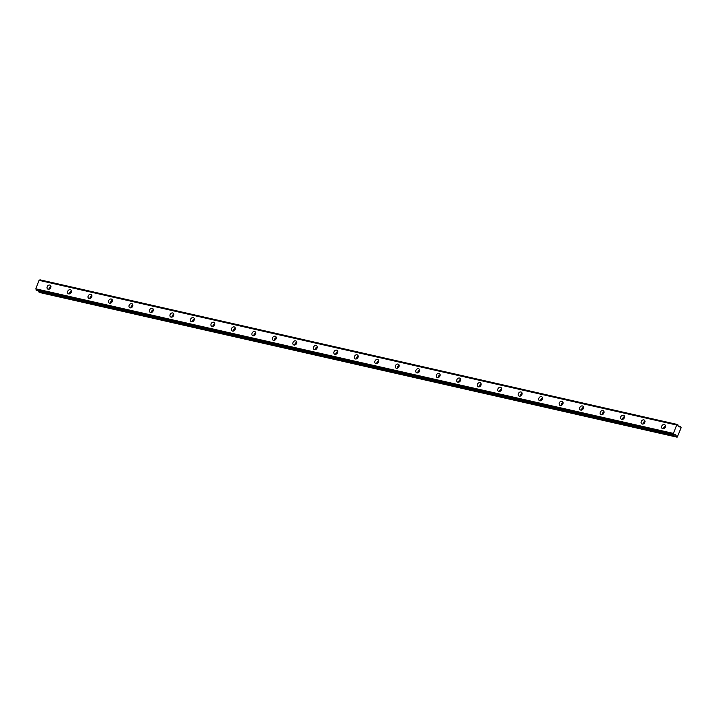 <?xml version="1.0" encoding="UTF-8"?>
<svg xmlns="http://www.w3.org/2000/svg" width="717" height="717" viewBox="0 0 717 717"><rect width="100%" height="100%" fill="white"/><g stroke="black" fill="none" stroke-linecap="round" stroke-linejoin="round"><path stroke-width="1.08" d="M49.796 285.061A2.285 1.784 -54.7 0 0 47.34 286.424A2.285 1.784 -54.7 0 0 47.672 289.014A2.285 1.784 -54.7 0 0 48.182 289.238A2.285 1.784 -54.7 0 0 50.629 287.875A2.285 1.784 -54.7 0 0 50.307 285.285A2.285 1.784 -54.7 0 0 49.796 285.061M50.943 286.495A2.285 1.784 -54.7 0 0 49.025 289.211M664.336 424.518A2.285 1.784 -54.7 0 0 661.881 425.88A2.285 1.784 -54.7 0 0 662.203 428.479A2.285 1.784 -54.7 0 0 662.723 428.703A2.285 1.784 -54.7 0 0 665.17 427.341A2.285 1.784 -54.7 0 0 664.847 424.751A2.285 1.784 -54.7 0 0 664.336 424.518M665.484 425.961A2.285 1.784 -54.7 0 0 663.557 428.676M643.848 419.875A2.285 1.784 -54.7 0 0 641.401 421.238A2.285 1.784 -54.7 0 0 641.724 423.828A2.285 1.784 -54.7 0 0 642.235 424.052A2.285 1.784 -54.7 0 0 644.682 422.689A2.285 1.784 -54.7 0 0 644.359 420.099A2.285 1.784 -54.7 0 0 643.848 419.875M645.004 421.309A2.285 1.784 -54.7 0 0 643.077 424.025M623.36 415.224A2.285 1.784 -54.7 0 0 620.913 416.586A2.285 1.784 -54.7 0 0 621.236 419.176A2.285 1.784 -54.7 0 0 621.747 419.409A2.285 1.784 -54.7 0 0 624.202 418.047A2.285 1.784 -54.7 0 0 623.88 415.448A2.285 1.784 -54.7 0 0 623.36 415.224M624.516 416.658A2.285 1.784 -54.7 0 0 622.589 419.382M602.88 410.572A2.285 1.784 -54.7 0 0 600.425 411.934A2.285 1.784 -54.7 0 0 600.747 414.525A2.285 1.784 -54.7 0 0 601.267 414.758A2.285 1.784 -54.7 0 0 603.714 413.395A2.285 1.784 -54.7 0 0 603.391 410.805A2.285 1.784 -54.7 0 0 602.88 410.572M604.028 412.015A2.285 1.784 -54.7 0 0 602.101 414.731M582.392 405.93A2.285 1.784 -54.7 0 0 579.945 407.292A2.285 1.784 -54.7 0 0 580.268 409.882A2.285 1.784 -54.7 0 0 580.779 410.106A2.285 1.784 -54.7 0 0 583.235 408.744A2.285 1.784 -54.7 0 0 582.912 406.154A2.285 1.784 -54.7 0 0 582.392 405.93M583.548 407.364A2.285 1.784 -54.7 0 0 581.621 410.079M561.913 401.278A2.285 1.784 -54.7 0 0 559.457 402.64A2.285 1.784 -54.7 0 0 559.78 405.23A2.285 1.784 -54.7 0 0 560.3 405.455A2.285 1.784 -54.7 0 0 562.746 404.101A2.285 1.784 -54.7 0 0 562.424 401.502A2.285 1.784 -54.7 0 0 561.913 401.278M563.06 402.712A2.285 1.784 -54.7 0 0 561.133 405.437M541.425 396.626A2.285 1.784 -54.7 0 0 538.978 397.989A2.285 1.784 -54.7 0 0 539.301 400.579A2.285 1.784 -54.7 0 0 539.811 400.812A2.285 1.784 -54.7 0 0 542.267 399.45A2.285 1.784 -54.7 0 0 541.935 396.86A2.285 1.784 -54.7 0 0 541.425 396.626M542.581 398.069A2.285 1.784 -54.7 0 0 540.654 400.785M520.936 391.984A2.285 1.784 -54.7 0 0 518.49 393.346A2.285 1.784 -54.7 0 0 518.812 395.936A2.285 1.784 -54.7 0 0 519.323 396.16A2.285 1.784 -54.7 0 0 521.779 394.798A2.285 1.784 -54.7 0 0 521.456 392.208A2.285 1.784 -54.7 0 0 520.936 391.984M522.093 393.418A2.285 1.784 -54.7 0 0 520.166 396.134M500.457 387.332A2.285 1.784 -54.7 0 0 498.001 388.695A2.285 1.784 -54.7 0 0 498.333 391.285A2.285 1.784 -54.7 0 0 498.844 391.509A2.285 1.784 -54.7 0 0 501.291 390.147A2.285 1.784 -54.7 0 0 500.968 387.556A2.285 1.784 -54.7 0 0 500.457 387.332M501.604 388.766A2.285 1.784 -54.7 0 0 499.686 391.491M479.969 382.681A2.285 1.784 -54.7 0 0 477.522 384.043A2.285 1.784 -54.7 0 0 477.845 386.633A2.285 1.784 -54.7 0 0 478.356 386.866A2.285 1.784 -54.7 0 0 480.811 385.504A2.285 1.784 -54.7 0 0 480.489 382.914A2.285 1.784 -54.7 0 0 479.969 382.681M481.125 384.124A2.285 1.784 -54.7 0 0 479.198 386.839M459.489 378.038A2.285 1.784 -54.7 0 0 457.034 379.401A2.285 1.784 -54.7 0 0 457.356 381.991A2.285 1.784 -54.7 0 0 457.876 382.215A2.285 1.784 -54.7 0 0 460.323 380.852A2.285 1.784 -54.7 0 0 460 378.262A2.285 1.784 -54.7 0 0 459.489 378.038M460.637 379.472A2.285 1.784 -54.7 0 0 458.71 382.188M439.001 373.387A2.285 1.784 -54.7 0 0 436.554 374.749A2.285 1.784 -54.7 0 0 436.877 377.339A2.285 1.784 -54.7 0 0 437.388 377.563A2.285 1.784 -54.7 0 0 439.844 376.201A2.285 1.784 -54.7 0 0 439.512 373.611A2.285 1.784 -54.7 0 0 439.001 373.387M440.157 374.821A2.285 1.784 -54.7 0 0 438.23 377.536M418.513 368.735A2.285 1.784 -54.7 0 0 416.066 370.097A2.285 1.784 -54.7 0 0 416.389 372.688A2.285 1.784 -54.7 0 0 416.909 372.921A2.285 1.784 -54.7 0 0 419.355 371.558A2.285 1.784 -54.7 0 0 419.033 368.968A2.285 1.784 -54.7 0 0 418.513 368.735M419.669 370.178A2.285 1.784 -54.7 0 0 417.742 372.894M398.034 364.093A2.285 1.784 -54.7 0 0 395.578 365.446A2.285 1.784 -54.7 0 0 395.909 368.045A2.285 1.784 -54.7 0 0 396.42 368.269A2.285 1.784 -54.7 0 0 398.867 366.907A2.285 1.784 -54.7 0 0 398.544 364.317A2.285 1.784 -54.7 0 0 398.034 364.093M399.181 365.527A2.285 1.784 -54.7 0 0 397.263 368.242M377.545 359.441A2.285 1.784 -54.7 0 0 375.099 360.803A2.285 1.784 -54.7 0 0 375.421 363.394A2.285 1.784 -54.7 0 0 375.932 363.618A2.285 1.784 -54.7 0 0 378.388 362.255A2.285 1.784 -54.7 0 0 378.065 359.665A2.285 1.784 -54.7 0 0 377.545 359.441M378.701 360.875A2.285 1.784 -54.7 0 0 376.775 363.591M357.066 354.79A2.285 1.784 -54.7 0 0 354.61 356.152A2.285 1.784 -54.7 0 0 354.933 358.742A2.285 1.784 -54.7 0 0 355.453 358.975A2.285 1.784 -54.7 0 0 357.9 357.613A2.285 1.784 -54.7 0 0 357.577 355.023A2.285 1.784 -54.7 0 0 357.066 354.79M358.213 356.232A2.285 1.784 -54.7 0 0 356.286 358.948M336.578 350.138A2.285 1.784 -54.7 0 0 334.131 351.5A2.285 1.784 -54.7 0 0 334.454 354.09A2.285 1.784 -54.7 0 0 334.964 354.323A2.285 1.784 -54.7 0 0 337.42 352.961A2.285 1.784 -54.7 0 0 337.089 350.371A2.285 1.784 -54.7 0 0 336.578 350.138M337.734 351.581A2.285 1.784 -54.7 0 0 335.807 354.297M316.098 345.495A2.285 1.784 -54.7 0 0 313.643 346.858A2.285 1.784 -54.7 0 0 313.965 349.448A2.285 1.784 -54.7 0 0 314.485 349.672A2.285 1.784 -54.7 0 0 316.932 348.31A2.285 1.784 -54.7 0 0 316.609 345.719A2.285 1.784 -54.7 0 0 316.098 345.495M317.246 346.929A2.285 1.784 -54.7 0 0 315.319 349.645M295.61 340.844A2.285 1.784 -54.7 0 0 293.154 342.206A2.285 1.784 -54.7 0 0 293.486 344.796A2.285 1.784 -54.7 0 0 293.997 345.029A2.285 1.784 -54.7 0 0 296.444 343.667A2.285 1.784 -54.7 0 0 296.121 341.068A2.285 1.784 -54.7 0 0 295.61 340.844M296.766 342.278A2.285 1.784 -54.7 0 0 294.839 345.002M275.122 336.192A2.285 1.784 -54.7 0 0 272.675 337.555A2.285 1.784 -54.7 0 0 272.998 340.145A2.285 1.784 -54.7 0 0 273.509 340.378A2.285 1.784 -54.7 0 0 275.964 339.016A2.285 1.784 -54.7 0 0 275.642 336.425A2.285 1.784 -54.7 0 0 275.122 336.192M276.278 337.635A2.285 1.784 -54.7 0 0 274.351 340.351M254.643 331.55A2.285 1.784 -54.7 0 0 252.187 332.912A2.285 1.784 -54.7 0 0 252.509 335.502A2.285 1.784 -54.7 0 0 253.029 335.726A2.285 1.784 -54.7 0 0 255.476 334.364A2.285 1.784 -54.7 0 0 255.153 331.774A2.285 1.784 -54.7 0 0 254.643 331.55M255.79 332.984A2.285 1.784 -54.7 0 0 253.863 335.699M234.154 326.898A2.285 1.784 -54.7 0 0 231.708 328.261A2.285 1.784 -54.7 0 0 232.03 330.851A2.285 1.784 -54.7 0 0 232.541 331.075A2.285 1.784 -54.7 0 0 234.997 329.712A2.285 1.784 -54.7 0 0 234.674 327.122A2.285 1.784 -54.7 0 0 234.154 326.898M235.31 328.332A2.285 1.784 -54.7 0 0 233.383 331.057M213.675 322.247A2.285 1.784 -54.7 0 0 211.219 323.609A2.285 1.784 -54.7 0 0 211.542 326.199A2.285 1.784 -54.7 0 0 212.062 326.432A2.285 1.784 -54.7 0 0 214.508 325.07A2.285 1.784 -54.7 0 0 214.186 322.48A2.285 1.784 -54.7 0 0 213.675 322.247M214.822 323.69A2.285 1.784 -54.7 0 0 212.895 326.405M193.187 317.604A2.285 1.784 -54.7 0 0 190.74 318.966A2.285 1.784 -54.7 0 0 191.063 321.557A2.285 1.784 -54.7 0 0 191.573 321.781A2.285 1.784 -54.7 0 0 194.02 320.418A2.285 1.784 -54.7 0 0 193.698 317.828A2.285 1.784 -54.7 0 0 193.187 317.604M194.343 319.038A2.285 1.784 -54.7 0 0 192.416 321.754M172.698 312.953A2.285 1.784 -54.7 0 0 170.252 314.315A2.285 1.784 -54.7 0 0 170.574 316.905A2.285 1.784 -54.7 0 0 171.085 317.129A2.285 1.784 -54.7 0 0 173.541 315.767A2.285 1.784 -54.7 0 0 173.218 313.177A2.285 1.784 -54.7 0 0 172.698 312.953M173.855 314.387A2.285 1.784 -54.7 0 0 171.928 317.111M152.219 308.301A2.285 1.784 -54.7 0 0 149.763 309.663A2.285 1.784 -54.7 0 0 150.086 312.253A2.285 1.784 -54.7 0 0 150.606 312.487A2.285 1.784 -54.7 0 0 153.053 311.124A2.285 1.784 -54.7 0 0 152.73 308.534A2.285 1.784 -54.7 0 0 152.219 308.301M153.366 309.744A2.285 1.784 -54.7 0 0 151.439 312.46M131.731 303.658A2.285 1.784 -54.7 0 0 129.284 305.012A2.285 1.784 -54.7 0 0 129.607 307.611A2.285 1.784 -54.7 0 0 130.118 307.835A2.285 1.784 -54.7 0 0 132.573 306.473A2.285 1.784 -54.7 0 0 132.251 303.883A2.285 1.784 -54.7 0 0 131.731 303.658M132.887 305.092A2.285 1.784 -54.7 0 0 130.96 307.808M111.252 299.007A2.285 1.784 -54.7 0 0 108.796 300.369A2.285 1.784 -54.7 0 0 109.118 302.959A2.285 1.784 -54.7 0 0 109.638 303.183A2.285 1.784 -54.7 0 0 112.085 301.821A2.285 1.784 -54.7 0 0 111.762 299.231A2.285 1.784 -54.7 0 0 111.252 299.007M112.399 300.441A2.285 1.784 -54.7 0 0 110.472 303.157M90.763 294.355A2.285 1.784 -54.7 0 0 88.316 295.718A2.285 1.784 -54.7 0 0 88.639 298.308A2.285 1.784 -54.7 0 0 89.15 298.541A2.285 1.784 -54.7 0 0 91.606 297.179A2.285 1.784 -54.7 0 0 91.274 294.588A2.285 1.784 -54.7 0 0 90.763 294.355M91.919 295.798A2.285 1.784 -54.7 0 0 89.992 298.514M70.275 289.704A2.285 1.784 -54.7 0 0 67.828 291.066A2.285 1.784 -54.7 0 0 68.151 293.665A2.285 1.784 -54.7 0 0 68.662 293.889A2.285 1.784 -54.7 0 0 71.117 292.527A2.285 1.784 -54.7 0 0 70.795 289.937A2.285 1.784 -54.7 0 0 70.275 289.704M71.431 291.147A2.285 1.784 -54.7 0 0 69.504 293.862M677.493 424.509L39.856 279.863L678.013 424.957A0.932 0.556 -77.2 0 0 678.139 425.97L679.026 426.911M70.203 293.54A1.47 1.147 125.3 0 1 71.359 291.909M49.715 288.897A1.47 1.147 125.3 0 1 50.88 287.257M664.256 428.354A1.47 1.147 125.3 0 1 665.412 426.723M643.767 423.711A1.47 1.147 125.3 0 1 644.933 422.071M623.288 419.06A1.47 1.147 125.3 0 1 624.444 417.428M602.8 414.408A1.47 1.147 125.3 0 1 603.956 412.777M582.312 409.765A1.47 1.147 125.3 0 1 583.477 408.125M561.832 405.114A1.47 1.147 125.3 0 1 562.988 403.474M541.344 400.462A1.47 1.147 125.3 0 1 542.509 398.831M520.865 395.82A1.47 1.147 125.3 0 1 522.021 394.18M500.376 391.168A1.47 1.147 125.3 0 1 501.533 389.528M479.897 386.517A1.47 1.147 125.3 0 1 481.053 384.886M459.409 381.874A1.47 1.147 125.3 0 1 460.565 380.234M438.921 377.223A1.47 1.147 125.3 0 1 440.086 375.583M418.441 372.571A1.47 1.147 125.3 0 1 419.597 370.94M397.953 367.92A1.47 1.147 125.3 0 1 399.118 366.288M377.474 363.277A1.47 1.147 125.3 0 1 378.63 361.637M356.985 358.625A1.47 1.147 125.3 0 1 358.142 356.994M336.497 353.974A1.47 1.147 125.3 0 1 337.662 352.343M316.018 349.331A1.47 1.147 125.3 0 1 317.174 347.691M295.529 344.68A1.47 1.147 125.3 0 1 296.695 343.04M275.05 340.028A1.47 1.147 125.3 0 1 276.206 338.397M254.562 335.386A1.47 1.147 125.3 0 1 255.718 333.746M234.074 330.734A1.47 1.147 125.3 0 1 235.239 329.094M213.594 326.083A1.47 1.147 125.3 0 1 214.75 324.451M193.106 321.44A1.47 1.147 125.3 0 1 194.271 319.8M172.627 316.789A1.47 1.147 125.3 0 1 173.783 315.148M152.138 312.137A1.47 1.147 125.3 0 1 153.295 310.506M131.65 307.485A1.47 1.147 125.3 0 1 132.815 305.854M111.171 302.843A1.47 1.147 125.3 0 1 112.327 301.203M90.683 298.191A1.47 1.147 125.3 0 1 91.848 296.56M677.44 424.554A0.932 0.556 -77.2 0 1 676.74 424.984L673.433 433.418L35.859 288.843A0.932 0.556 -77.2 0 1 35.993 289.856L674.15 434.959A0.932 0.556 -77.2 0 1 674.84 434.529L675.997 435.031L676.23 436.42L38.646 291.72L39.569 292.491L677.153 437.191L681.15 427.655L680.227 426.436L679.259 426.965M35.85 288.718L39.077 280.347L676.66 425.038M39.148 280.284L676.731 424.984L39.077 280.347M39.856 279.863A0.932 0.556 -77.2 0 1 39.301 280.32M38.53 290.779L38.646 291.72M36.011 289.973L36.531 290.313M35.859 288.843L673.433 433.418M673.442 433.534A0.932 0.556 -77.2 0 1 673.577 434.556L35.993 289.856M36.504 290.322L674.088 435.013L36.495 290.313M38.727 291.9L676.23 436.42M676.31 436.59L677.153 437.191M677.502 424.509L39.919 279.809M678.157 426.006L680.074 426.436M680.137 426.418L678.13 425.961M674.258 434.789L676.077 435.201M675.997 435.031L674.365 434.663M678.121 425.943L680.191 426.418"/></g></svg>
